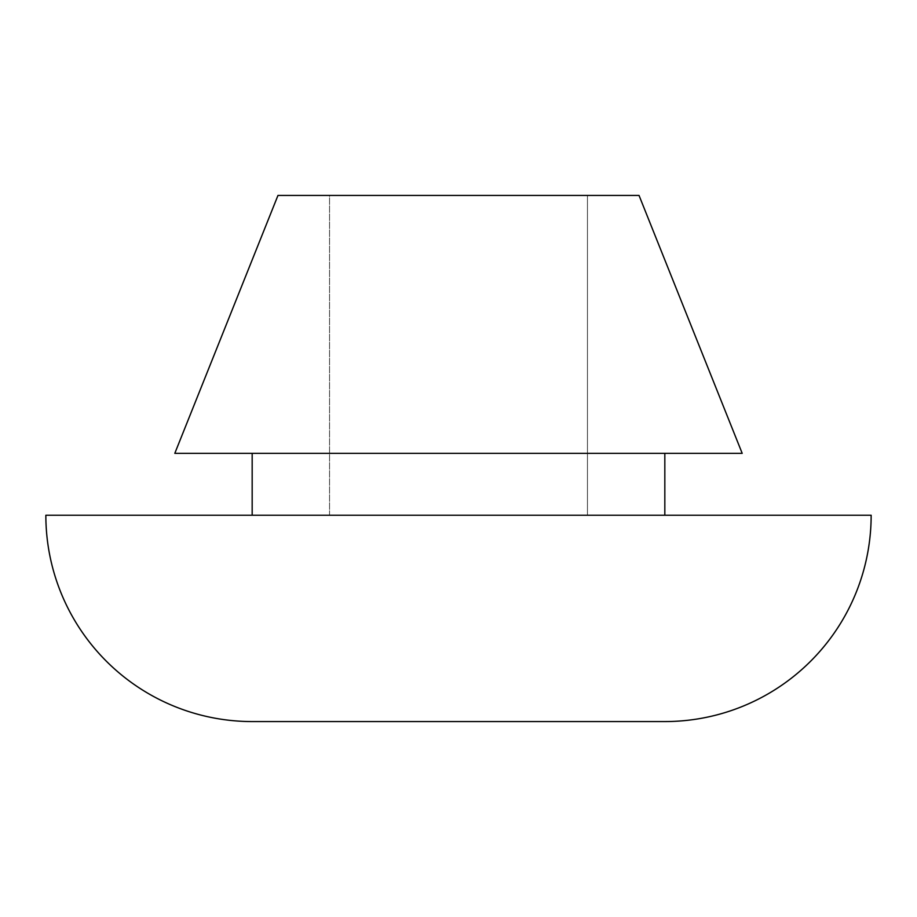 <?xml version="1.0" encoding="UTF-8"?>
<svg xmlns="http://www.w3.org/2000/svg" width="917" height="917" viewBox="0 0 917 917"><rect width="100%" height="100%" fill="white"/><g stroke="black" fill="none" stroke-linecap="round" stroke-linejoin="round"><path stroke-width="0.69" stroke-dasharray="4.58 3.44" d="M329.547 515.239L329.547 195.436L587.453 195.436L587.453 515.239L329.547 515.239L587.453 515.239L587.453 195.436L277.966 195.436L639.034 195.436L329.547 195.436L587.453 195.436L329.547 195.436L329.547 515.239L458.5 515.239L45.85 515.239L871.15 515.239L329.547 515.239M664.825 453.342L174.803 453.342L664.825 453.342M664.825 515.239L537.454 515.239L664.825 515.239M664.825 721.564L252.175 721.564L664.825 721.564"/><path stroke-width="1.38" d="M252.175 721.564L664.825 721.564A206.325 206.325 0 0 0 871.15 515.239L45.85 515.239A206.325 206.325 0 0 0 252.175 721.564A206.325 206.325 0 0 1 45.85 515.239L871.15 515.239A206.325 206.325 0 0 1 664.825 721.564L252.175 721.564M664.825 515.239L664.825 453.342L664.825 515.239M252.175 453.342L252.175 515.239L252.175 453.342M639.034 195.436L277.966 195.436L174.803 453.342L742.197 453.342L639.034 195.436L742.197 453.342L174.803 453.342L277.966 195.436L639.034 195.436"/></g></svg>

